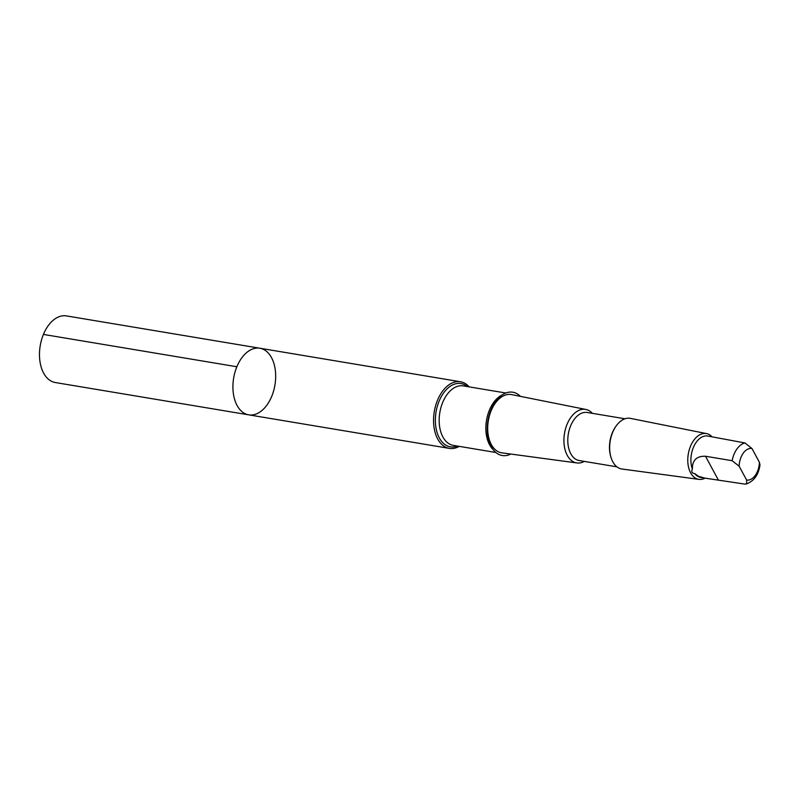 <?xml version="1.0" encoding="UTF-8"?>
<svg xmlns="http://www.w3.org/2000/svg" width="800" height="800" viewBox="0 0 800 800"><rect width="100%" height="100%" fill="white"/><g stroke="black" fill="none" stroke-linecap="round" stroke-linejoin="round"><path stroke-width="1.2" d="M268.22 403.16A33.77 20.93 -80.5 0 1 248.73 414.85A33.77 20.93 -80.5 0 1 233.65 378.09A33.77 20.93 -80.5 0 1 259.86 348.23A33.77 20.93 -80.5 0 1 275.15 369.03A33.77 20.93 -80.5 0 1 268.22 403.16M66.42 315.9A33.78 20.93 99.5 0 0 46.93 327.6A33.78 20.93 99.5 0 0 40 361.73A33.78 20.93 99.5 0 0 55.29 382.53L248.73 414.85A33.77 20.93 -80.5 0 1 233.65 378.09A33.77 20.93 -80.5 0 1 259.86 348.23L66.42 315.9M694.82 473.65L698.36 476.22L704.61 478.08L744.75 484.09L746.7 483.72L746.61 480.04L739.15 466.23L732.13 460.7L705.5 456.25C696.57 455.97 692.2 460.27 692.39 469.15C691.11 471.74 691.92 473.24 694.82 473.65A20.99 13.01 99.5 0 0 700.72 477.43L704.61 478.08M692.39 469.15A20.99 13.01 99.5 0 1 693.83 446.43A20.99 13.01 99.5 0 1 707.64 436.02L744.92 442.95L751.95 448.48L759.4 462.29L760 464.96C758.48 475.04 753.8 481.41 745.96 484.08M469.18 386.88A33.77 20.93 99.5 0 0 460.49 381.76A33.77 20.93 99.5 0 0 434.28 411.62A33.77 20.93 99.5 0 0 449.36 448.38A33.77 20.93 99.5 0 0 459.24 446.37M520.43 396.38A32.09 19.89 99.5 0 0 487.92 420.59A32.09 19.89 99.5 0 0 510.8 454.05M592.38 413.34A27.12 16.81 99.5 0 0 585.88 409.46L511.61 394.61A29.53 18.3 99.5 0 0 488.34 420.66A29.53 18.3 99.5 0 0 501.88 452.85L576.94 462.95A27.12 16.81 99.5 0 0 584.35 461.4M585.88 409.46A27.12 16.81 99.5 0 0 564.51 433.38A27.12 16.81 99.5 0 0 576.94 462.95M624.97 418.78L587.23 412.48A24.37 15.1 99.5 0 0 568.32 434.02A24.37 15.1 99.5 0 0 579.2 460.54L616.94 466.85M712.09 436.87A23.21 14.38 99.5 0 0 706.57 433.6L630.44 418.38A25.68 15.91 99.5 0 0 616.1 426.04L615.59 426.77A24.37 15.1 99.5 0 0 610.66 456.25L610.91 457.11A25.68 15.91 99.5 0 0 621.98 469.02L698.92 479.37A23.21 14.38 99.5 0 0 705.07 478.15M616.1 426.04A25.68 15.91 99.5 0 0 610.91 457.11M706.57 433.6A23.21 14.38 99.5 0 0 688.28 454.07A23.21 14.38 99.5 0 0 698.92 479.37M236.86 366.75L43.42 334.42M746.61 480.04A16 9.92 99.5 0 0 755.87 474.51A16 9.92 99.5 0 0 759.4 462.29M467.34 386.57A32.09 19.89 99.5 0 0 436.06 411.92A32.09 19.89 99.5 0 0 457.4 446.06M505.8 393L463.23 385.89A30.16 18.69 99.5 0 0 439.83 412.55A30.16 18.69 99.5 0 0 453.29 445.37L495.86 452.49M502.12 394.94A30.16 18.69 99.5 0 0 486.51 420.35A30.16 18.69 99.5 0 0 493.01 449.45M744.92 442.95A20.99 13.01 99.5 0 0 732.13 460.7M751.95 448.48A16 9.92 99.5 0 0 739.15 466.23M705.5 456.25L718.12 479.64M460.49 381.76L259.86 348.23M449.36 448.38L248.73 414.85"/></g></svg>

